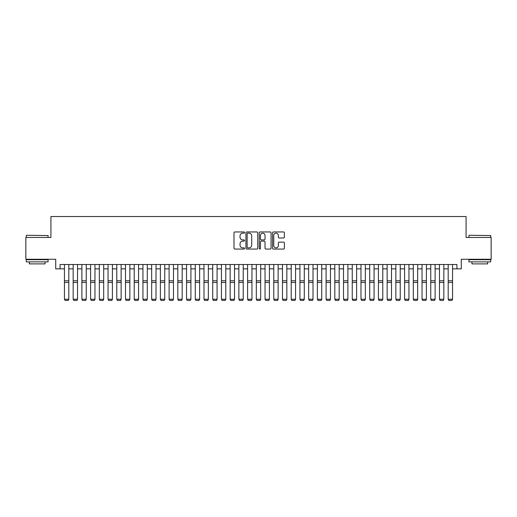 <?xml version="1.0" encoding="UTF-8"?>
<svg xmlns="http://www.w3.org/2000/svg" width="517" height="517" viewBox="0 0 517 517"><rect width="100%" height="100%" fill="white"/><g stroke="black" fill="none" stroke-linecap="round" stroke-linejoin="round"><path stroke-width="0.78" d="M244.547 232.553A0.601 0.601 0 0 0 243.946 231.952L234.854 231.952A0.853 0.853 0 0 0 233.994 232.812L233.994 248.218A0.853 0.853 0 0 0 234.854 249.071L243.946 249.071A0.601 0.601 0 0 0 244.547 248.477A0.601 0.601 0 0 0 243.946 247.876L242.77 247.876A2.74 2.74 0 0 1 240.03 245.136L240.03 243.85A2.74 2.74 0 0 1 242.77 241.116L243.946 241.116A0.601 0.601 0 0 0 244.547 240.515A0.601 0.601 0 0 0 243.946 239.914L242.77 239.914A2.74 2.74 0 0 1 240.03 237.174L240.03 235.888A2.74 2.74 0 0 1 242.77 233.154L243.946 233.154A0.601 0.601 0 0 0 244.547 232.553M283.516 237.988A0.853 0.853 0 0 0 284.376 237.135L284.376 232.812A0.853 0.853 0 0 0 283.516 231.952L273.415 231.952A0.853 0.853 0 0 0 272.562 232.812L272.562 248.218A0.853 0.853 0 0 0 273.415 249.071L283.516 249.071A0.853 0.853 0 0 0 284.376 248.218L284.376 242.996A0.853 0.853 0 0 0 283.516 242.137L279.193 242.137A0.853 0.853 0 0 0 278.34 242.996L278.34 245.588A2.288 2.288 0 0 1 276.052 247.876A2.288 2.288 0 0 1 273.758 245.588L273.758 235.442A2.288 2.288 0 0 1 276.052 233.154A2.288 2.288 0 0 1 278.34 235.442L278.34 237.135A0.853 0.853 0 0 0 279.193 237.988L283.516 237.988M60.082 268.859L60.082 264.497L456.918 264.497L456.918 268.859L461.28 268.859L461.28 259.263L491.15 259.263L491.15 237.458L466.076 237.458L466.076 216.526L50.924 216.526L50.924 237.458L25.85 237.458L25.85 259.263L55.72 259.263L55.72 268.859L64.444 268.859M257.75 232.812A0.853 0.853 0 0 0 256.897 231.952L246.79 231.952A0.853 0.853 0 0 0 245.937 232.812L245.937 248.218A0.853 0.853 0 0 0 246.79 249.071L256.897 249.071A0.853 0.853 0 0 0 257.75 248.218L257.75 232.812M260.103 231.952L270.21 231.952A0.853 0.853 0 0 1 271.063 232.812L271.063 248.218A0.853 0.853 0 0 1 270.21 249.071L265.887 249.071A0.853 0.853 0 0 1 265.027 248.218L265.027 241.969A0.853 0.853 0 0 0 264.174 241.116L261.305 241.116A0.853 0.853 0 0 0 260.445 241.969L260.445 248.477A0.601 0.601 0 0 1 259.851 249.071A0.601 0.601 0 0 1 259.25 248.477L259.25 232.812A0.853 0.853 0 0 1 260.103 231.952M68.806 268.859L73.162 268.859M77.524 268.859L81.886 268.859M86.249 268.859L90.611 268.859M94.966 268.859L99.329 268.859M103.691 268.859L108.053 268.859M112.415 268.859L116.771 268.859M121.133 268.859L125.495 268.859M129.857 268.859L134.22 268.859M138.575 268.859L142.938 268.859M147.3 268.859L151.662 268.859M156.018 268.859L160.38 268.859M164.742 268.859L169.104 268.859M173.466 268.859L177.822 268.859M182.184 268.859L186.547 268.859M190.909 268.859L195.271 268.859M199.627 268.859L203.989 268.859M208.351 268.859L212.713 268.859M217.075 268.859L221.431 268.859M225.793 268.859L230.155 268.859M234.518 268.859L238.873 268.859M243.236 268.859L247.598 268.859M251.96 268.859L256.322 268.859M260.678 268.859L265.04 268.859M269.402 268.859L273.764 268.859M278.127 268.859L282.482 268.859M286.845 268.859L291.207 268.859M295.569 268.859L299.925 268.859M304.287 268.859L308.649 268.859M313.011 268.859L317.373 268.859M321.729 268.859L326.091 268.859M330.453 268.859L334.816 268.859M339.178 268.859L343.534 268.859M347.896 268.859L352.258 268.859M356.62 268.859L360.982 268.859M365.338 268.859L369.7 268.859M374.062 268.859L378.425 268.859M382.78 268.859L387.143 268.859M391.505 268.859L395.867 268.859M400.229 268.859L404.585 268.859M408.947 268.859L413.309 268.859M417.671 268.859L422.034 268.859M426.389 268.859L430.751 268.859M435.114 268.859L439.476 268.859M443.838 268.859L448.194 268.859M452.556 268.859L456.918 268.859M247.733 233.154A0.601 0.601 0 0 0 247.132 233.749L247.132 247.275A0.601 0.601 0 0 0 247.733 247.876L248.974 247.876A2.74 2.74 0 0 0 251.714 245.136L251.714 235.888A2.74 2.74 0 0 0 248.974 233.154L247.733 233.154M265.027 235.487A2.288 2.288 0 0 0 262.739 233.193A2.288 2.288 0 0 0 260.445 235.487L260.445 239.061A0.853 0.853 0 0 0 261.305 239.914L264.174 239.914A0.853 0.853 0 0 0 265.027 239.061L265.027 235.487M68.806 264.497L68.806 299.388L68.147 300.474L65.097 300.409L68.147 300.474M65.097 300.474L64.444 299.233L68.806 299.233L68.147 300.409M64.444 264.497L64.444 299.233L65.097 300.409M26.548 235.28L48.087 235.545L26.548 235.28M37.185 261.88L26.283 261.88L26.283 259.702L48.087 259.702L48.087 261.88L37.185 261.88M45.037 261.88L45.037 263.89L29.34 263.89L29.34 261.88M469.171 235.28L490.717 235.545L469.171 235.28M479.815 261.88L468.913 261.88L468.913 259.702L490.717 259.702L490.717 261.88L479.815 261.88M487.66 261.88L487.66 263.89L471.963 263.89L471.963 261.88M77.524 264.497L77.524 299.388L76.871 300.474L73.821 300.409L76.871 300.474M73.821 300.474L73.162 299.233L77.524 299.233L76.871 300.409M73.162 264.497L73.162 299.233L73.821 300.409M86.249 264.497L86.249 299.388L85.596 300.474L82.539 300.409L85.596 300.474M82.539 300.474L81.886 299.233L86.249 299.233L85.596 300.409M81.886 264.497L81.886 299.233L82.539 300.409M94.966 264.497L94.966 299.388L94.314 300.474L91.263 300.409L94.314 300.474M91.263 300.474L90.611 299.233L94.966 299.233L94.314 300.409M90.611 264.497L90.611 299.233L91.263 300.409M103.691 264.497L103.691 299.388L103.038 300.474L99.981 300.409L103.038 300.474M99.981 300.474L99.329 299.233L103.691 299.233L103.038 300.409M99.329 264.497L99.329 299.233L99.981 300.409M112.415 264.497L112.415 299.388L111.756 300.474L108.706 300.409L111.756 300.474M108.706 300.474L108.053 299.233L112.415 299.233L111.756 300.409M108.053 264.497L108.053 299.233L108.706 300.409M121.133 264.497L121.133 299.388L120.48 300.474L117.43 300.409L120.48 300.474M117.43 300.474L116.771 299.233L121.133 299.233L120.48 300.409M116.771 264.497L116.771 299.233L117.43 300.409M129.857 264.497L129.857 299.388L129.205 300.474L126.148 300.409L129.205 300.474M126.148 300.474L125.495 299.233L129.857 299.233L129.205 300.409M125.495 264.497L125.495 299.233L126.148 300.409M138.575 264.497L138.575 299.388L137.923 300.474L134.872 300.409L137.923 300.474M134.872 300.474L134.22 299.233L138.575 299.233L137.923 300.409M134.22 264.497L134.22 299.233L134.872 300.409M147.3 264.497L147.3 299.388L146.647 300.474L143.59 300.409L146.647 300.474M143.59 300.474L142.938 299.233L147.3 299.233L146.647 300.409M142.938 264.497L142.938 299.233L143.59 300.409M156.018 264.497L156.018 299.388L155.365 300.474L152.315 300.409L155.365 300.474M152.315 300.474L151.662 299.233L156.018 299.233L155.365 300.409M151.662 264.497L151.662 299.233L152.315 300.409M164.742 264.497L164.742 299.388L164.089 300.474L161.033 300.409L164.089 300.474M161.033 300.474L160.38 299.233L164.742 299.233L164.089 300.409M160.38 264.497L160.38 299.233L161.033 300.409M173.466 264.497L173.466 299.388L172.807 300.474L169.757 300.409L172.807 300.474M169.757 300.474L169.104 299.233L173.466 299.233L172.807 300.409M169.104 264.497L169.104 299.233L169.757 300.409M182.184 264.497L182.184 299.388L181.532 300.474L178.481 300.409L181.532 300.474M178.481 300.474L177.822 299.233L182.184 299.233L181.532 300.409M177.822 264.497L177.822 299.233L178.481 300.409M190.909 264.497L190.909 299.388L190.256 300.474L187.199 300.409L190.256 300.474M187.199 300.474L186.547 299.233L190.909 299.233L190.256 300.409M186.547 264.497L186.547 299.233L187.199 300.409M199.627 264.497L199.627 299.388L198.974 300.474L195.924 300.409L198.974 300.474M195.924 300.474L195.271 299.233L199.627 299.233L198.974 300.409M195.271 264.497L195.271 299.233L195.924 300.409M208.351 264.497L208.351 299.388L207.698 300.474L204.642 300.409L207.698 300.474M204.642 300.474L203.989 299.233L208.351 299.233L207.698 300.409M203.989 264.497L203.989 299.233L204.642 300.409M217.075 264.497L217.075 299.388L216.416 300.474L213.366 300.409L216.416 300.474M213.366 300.474L212.713 299.233L217.075 299.233L216.416 300.409M212.713 264.497L212.713 299.233L213.366 300.409M225.793 264.497L225.793 299.388L225.141 300.474L222.09 300.409L225.141 300.474M222.09 300.474L221.431 299.233L225.793 299.233L225.141 300.409M221.431 264.497L221.431 299.233L222.09 300.409M234.518 264.497L234.518 299.388L233.858 300.474L230.808 300.409L233.858 300.474M230.808 300.474L230.155 299.233L234.518 299.233L233.858 300.409M230.155 264.497L230.155 299.233L230.808 300.409M243.236 264.497L243.236 299.388L242.583 300.474L239.533 300.409L242.583 300.474M239.533 300.474L238.873 299.233L243.236 299.233L242.583 300.409M238.873 264.497L238.873 299.233L239.533 300.409M251.96 264.497L251.96 299.388L251.307 300.474L248.25 300.409L251.307 300.474M248.25 300.474L247.598 299.233L251.96 299.233L251.307 300.409M247.598 264.497L247.598 299.233L248.25 300.409M260.678 264.497L260.678 299.388L260.025 300.474L256.975 300.409L260.025 300.474M256.975 300.474L256.322 299.233L260.678 299.233L260.025 300.409M256.322 264.497L256.322 299.233L256.975 300.409M269.402 264.497L269.402 299.388L268.75 300.474L265.693 300.409L268.75 300.474M265.693 300.474L265.04 299.233L269.402 299.233L268.75 300.409M265.04 264.497L265.04 299.233L265.693 300.409M278.127 264.497L278.127 299.388L277.467 300.474L274.417 300.409L277.467 300.474M274.417 300.474L273.764 299.233L278.127 299.233L277.467 300.409M273.764 264.497L273.764 299.233L274.417 300.409M286.845 264.497L286.845 299.388L286.192 300.474L283.142 300.409L286.192 300.474M283.142 300.474L282.482 299.233L286.845 299.233L286.192 300.409M282.482 264.497L282.482 299.233L283.142 300.409M295.569 264.497L295.569 299.388L294.91 300.474L291.859 300.409L294.91 300.474M291.859 300.474L291.207 299.233L295.569 299.233L294.91 300.409M291.207 264.497L291.207 299.233L291.859 300.409M304.287 264.497L304.287 299.388L303.634 300.474L300.584 300.409L303.634 300.474M300.584 300.474L299.925 299.233L304.287 299.233L303.634 300.409M299.925 264.497L299.925 299.233L300.584 300.409M313.011 264.497L313.011 299.388L312.358 300.474L309.302 300.409L312.358 300.474M309.302 300.474L308.649 299.233L313.011 299.233L312.358 300.409M308.649 264.497L308.649 299.233L309.302 300.409M321.729 264.497L321.729 299.388L321.076 300.474L318.026 300.409L321.076 300.474M318.026 300.474L317.373 299.233L321.729 299.233L321.076 300.409M317.373 264.497L317.373 299.233L318.026 300.409M330.453 264.497L330.453 299.388L329.801 300.474L326.744 300.409L329.801 300.474M326.744 300.474L326.091 299.233L330.453 299.233L329.801 300.409M326.091 264.497L326.091 299.233L326.744 300.409M339.178 264.497L339.178 299.388L338.519 300.474L335.468 300.409L338.519 300.474M335.468 300.474L334.816 299.233L339.178 299.233L338.519 300.409M334.816 264.497L334.816 299.233L335.468 300.409M347.896 264.497L347.896 299.388L347.243 300.474L344.193 300.409L347.243 300.474M344.193 300.474L343.534 299.233L347.896 299.233L347.243 300.409M343.534 264.497L343.534 299.233L344.193 300.409M356.62 264.497L356.62 299.388L355.967 300.474L352.911 300.409L355.967 300.474M352.911 300.474L352.258 299.233L356.62 299.233L355.967 300.409M352.258 264.497L352.258 299.233L352.911 300.409M365.338 264.497L365.338 299.388L364.685 300.474L361.635 300.409L364.685 300.474M361.635 300.474L360.982 299.233L365.338 299.233L364.685 300.409M360.982 264.497L360.982 299.233L361.635 300.409M374.062 264.497L374.062 299.388L373.41 300.474L370.353 300.409L373.41 300.474M370.353 300.474L369.7 299.233L374.062 299.233L373.41 300.409M369.7 264.497L369.7 299.233L370.353 300.409M382.78 264.497L382.78 299.388L382.128 300.474L379.077 300.409L382.128 300.474M379.077 300.474L378.425 299.233L382.78 299.233L382.128 300.409M378.425 264.497L378.425 299.233L379.077 300.409M391.505 264.497L391.505 299.388L390.852 300.474L387.795 300.409L390.852 300.474M387.795 300.474L387.143 299.233L391.505 299.233L390.852 300.409M387.143 264.497L387.143 299.233L387.795 300.409M400.229 264.497L400.229 299.388L399.57 300.474L396.52 300.409L399.57 300.474M396.52 300.474L395.867 299.233L400.229 299.233L399.57 300.409M395.867 264.497L395.867 299.233L396.52 300.409M408.947 264.497L408.947 299.388L408.294 300.474L405.244 300.409L408.294 300.474M405.244 300.474L404.585 299.233L408.947 299.233L408.294 300.409M404.585 264.497L404.585 299.233L405.244 300.409M417.671 264.497L417.671 299.388L417.019 300.474L413.962 300.409L417.019 300.474M413.962 300.474L413.309 299.233L417.671 299.233L417.019 300.409M413.309 264.497L413.309 299.233L413.962 300.409M426.389 264.497L426.389 299.388L425.737 300.474L422.686 300.409L425.737 300.474M422.686 300.474L422.034 299.233L426.389 299.233L425.737 300.409M422.034 264.497L422.034 299.233L422.686 300.409M435.114 264.497L435.114 299.388L434.461 300.474L431.404 300.409L434.461 300.474M431.404 300.474L430.751 299.233L435.114 299.233L434.461 300.409M430.751 264.497L430.751 299.233L431.404 300.409M443.838 264.497L443.838 299.388L443.179 300.474L440.129 300.409L443.179 300.474M440.129 300.474L439.476 299.233L443.838 299.233L443.179 300.409M439.476 264.497L439.476 299.233L440.129 300.409M452.556 264.497L452.556 299.388L451.903 300.474L448.853 300.409L451.903 300.474M448.853 300.474L448.194 299.233L452.556 299.233L451.903 300.409M448.194 264.497L448.194 299.233L448.853 300.409M68.806 280.776L64.444 280.776M68.806 282.431L64.444 282.431M77.524 280.776L73.162 280.776M77.524 282.431L73.162 282.431M86.249 280.776L81.886 280.776M86.249 282.431L81.886 282.431M94.966 280.776L90.611 280.776M94.966 282.431L90.611 282.431M103.691 280.776L99.329 280.776M103.691 282.431L99.329 282.431M112.415 280.776L108.053 280.776M112.415 282.431L108.053 282.431M121.133 280.776L116.771 280.776M121.133 282.431L116.771 282.431M129.857 280.776L125.495 280.776M129.857 282.431L125.495 282.431M138.575 280.776L134.22 280.776M138.575 282.431L134.22 282.431M147.3 280.776L142.938 280.776M147.3 282.431L142.938 282.431M156.018 280.776L151.662 280.776M156.018 282.431L151.662 282.431M164.742 280.776L160.38 280.776M164.742 282.431L160.38 282.431M173.466 280.776L169.104 280.776M173.466 282.431L169.104 282.431M182.184 280.776L177.822 280.776M182.184 282.431L177.822 282.431M190.909 280.776L186.547 280.776M190.909 282.431L186.547 282.431M199.627 280.776L195.271 280.776M199.627 282.431L195.271 282.431M208.351 280.776L203.989 280.776M208.351 282.431L203.989 282.431M217.075 280.776L212.713 280.776M217.075 282.431L212.713 282.431M225.793 280.776L221.431 280.776M225.793 282.431L221.431 282.431M234.518 280.776L230.155 280.776M234.518 282.431L230.155 282.431M243.236 280.776L238.873 280.776M243.236 282.431L238.873 282.431M251.96 280.776L247.598 280.776M251.96 282.431L247.598 282.431M260.678 280.776L256.322 280.776M260.678 282.431L256.322 282.431M269.402 280.776L265.04 280.776M269.402 282.431L265.04 282.431M278.127 280.776L273.764 280.776M278.127 282.431L273.764 282.431M286.845 280.776L282.482 280.776M286.845 282.431L282.482 282.431M295.569 280.776L291.207 280.776M295.569 282.431L291.207 282.431M304.287 280.776L299.925 280.776M304.287 282.431L299.925 282.431M313.011 280.776L308.649 280.776M313.011 282.431L308.649 282.431M321.729 280.776L317.373 280.776M321.729 282.431L317.373 282.431M330.453 280.776L326.091 280.776M330.453 282.431L326.091 282.431M339.178 280.776L334.816 280.776M339.178 282.431L334.816 282.431M347.896 280.776L343.534 280.776M347.896 282.431L343.534 282.431M356.62 280.776L352.258 280.776M356.62 282.431L352.258 282.431M365.338 280.776L360.982 280.776M365.338 282.431L360.982 282.431M374.062 280.776L369.7 280.776M374.062 282.431L369.7 282.431M382.78 280.776L378.425 280.776M382.78 282.431L378.425 282.431M391.505 280.776L387.143 280.776M391.505 282.431L387.143 282.431M400.229 280.776L395.867 280.776M400.229 282.431L395.867 282.431M408.947 280.776L404.585 280.776M408.947 282.431L404.585 282.431M417.671 280.776L413.309 280.776M417.671 282.431L413.309 282.431M426.389 280.776L422.034 280.776M426.389 282.431L422.034 282.431M435.114 280.776L430.751 280.776M435.114 282.431L430.751 282.431M443.838 280.776L439.476 280.776M443.838 282.431L439.476 282.431M452.556 280.776L448.194 280.776M452.556 282.431L448.194 282.431M26.283 237.458L26.283 235.545M31.259 259.702L31.259 259.263M43.118 259.702L43.118 259.263M48.087 237.458L48.087 235.545M468.913 237.458L468.913 235.545M473.882 259.702L473.882 259.263M485.741 259.702L485.741 259.263M490.717 237.458L490.717 235.545"/></g></svg>
